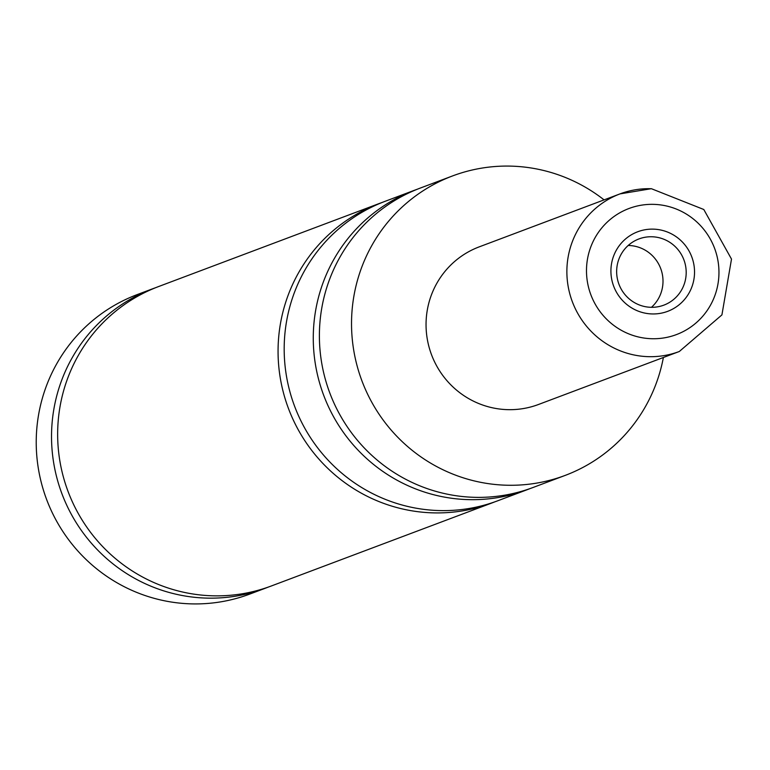 <?xml version="1.0" encoding="UTF-8"?>
<svg xmlns="http://www.w3.org/2000/svg" width="770" height="770" viewBox="0 0 770 770"><rect width="100%" height="100%" fill="white"/><g stroke="black" fill="none" stroke-linecap="round" stroke-linejoin="round"><path stroke-width="1.16" d="M529.962 488.623A159.977 156.926 -110.6 0 1 526.911 489.807A159.977 156.926 -110.6 0 1 467.794 499.605A159.977 156.926 -110.6 0 1 315.652 365.76A159.977 156.926 -110.6 0 1 414.241 190.354A159.977 156.926 -110.6 0 1 417.311 189.227M494.763 501.867A159.977 156.926 -110.6 0 1 491.712 503.051A159.977 156.926 -110.6 0 1 432.586 512.849A159.977 156.926 -110.6 0 1 280.444 379.004A159.977 156.926 -110.6 0 1 379.033 203.598A159.977 156.926 -110.6 0 1 382.103 202.481M268.23 587.106A159.977 156.926 -110.6 0 1 265.178 588.29A159.977 156.926 -110.6 0 1 206.052 598.088A159.977 156.926 -110.6 0 1 53.91 464.243A159.977 156.926 -110.6 0 1 152.499 288.837A159.977 156.926 -110.6 0 1 155.569 287.72M653.461 229.142A42.523 41.715 69.4 0 0 610.918 270.251A42.523 41.715 69.4 0 0 651.978 313.939A42.523 41.715 69.4 0 0 694.53 272.83A42.523 41.715 69.4 0 0 653.461 229.142M652.036 236.765A35.362 34.688 69.4 0 0 638.965 238.931A35.362 34.688 69.4 0 0 617.174 277.71A35.362 34.688 69.4 0 0 650.804 307.297A35.362 34.688 69.4 0 0 663.875 305.132A35.362 34.688 69.4 0 0 685.666 266.353A35.362 34.688 69.4 0 0 652.036 236.765M651.459 307.307A35.362 34.688 69.4 0 0 660.814 268.846A35.362 34.688 69.4 0 0 628.849 245.495A35.362 34.688 69.4 0 0 628.195 245.476M679.313 351.495L721.923 314.892L731.5 259.086L703.79 209.498L651.353 188.689L620.014 193.886A84.2 82.592 -110.6 0 0 568.125 286.209A84.2 82.592 -110.6 0 0 648.196 356.654A84.2 82.592 -110.6 0 0 679.313 351.495L538.5 404.481A84.2 82.592 -110.6 0 1 507.382 409.64A84.2 82.592 -110.6 0 1 427.302 339.195A84.2 82.592 -110.6 0 1 479.19 246.872L620.014 193.886A84.2 82.592 -110.6 0 1 651.131 188.727M663.384 357.492A159.977 156.926 -110.6 0 1 565.18 475.408A159.977 156.926 -110.6 0 1 506.054 485.206A159.977 156.926 -110.6 0 1 353.911 351.361A159.977 156.926 -110.6 0 1 452.5 175.955A159.977 156.926 -110.6 0 1 511.626 166.147A159.977 156.926 -110.6 0 1 604.075 199.882M565.18 475.408L533.042 487.497A159.977 156.926 -110.6 0 1 473.916 497.304A159.977 156.926 -110.6 0 1 321.773 363.45A159.977 156.926 -110.6 0 1 420.362 188.044L452.5 175.955M526.911 489.807L497.834 500.75A159.977 156.926 -110.6 0 1 438.708 510.549A159.977 156.926 -110.6 0 1 286.565 376.703A159.977 156.926 -110.6 0 1 385.154 201.297L414.241 190.354M491.712 503.051L271.3 585.989A159.977 156.926 -110.6 0 1 212.173 595.788A159.977 156.926 -110.6 0 1 60.031 461.942A159.977 156.926 -110.6 0 1 158.62 286.536L379.033 203.598M265.178 588.29L249.865 594.045A159.977 156.926 -110.6 0 1 190.748 603.853A159.977 156.926 -110.6 0 1 38.606 469.998A159.977 156.926 -110.6 0 1 137.195 294.592L152.499 288.837M651.555 338.713A67.356 66.076 69.4 0 0 718.949 273.581A67.356 66.076 69.4 0 0 653.894 204.368A67.356 66.076 69.4 0 0 586.499 269.5A67.356 66.076 69.4 0 0 651.555 338.713"/></g></svg>
